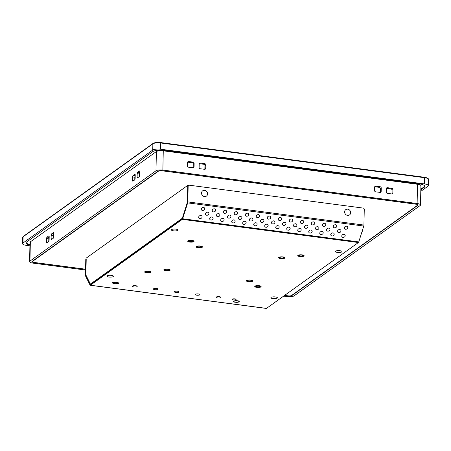 <?xml version="1.0" encoding="UTF-8"?>
<svg xmlns="http://www.w3.org/2000/svg" width="451" height="451" viewBox="0 0 451 451"><rect width="100%" height="100%" fill="white"/><g stroke="black" fill="none" stroke-linecap="round" stroke-linejoin="round"><path stroke-width="0.68" d="M85.56 270.048L32.968 263.125A5.316 1.528 1.2 0 1 29.586 261.625L29.991 242.384A5.316 1.528 1.2 0 1 30.352 241.843L156.379 151.559A5.316 1.528 1.2 0 1 163.268 150.82L417.525 184.273A5.316 1.528 1.2 0 1 420.907 185.773L420.501 205.013A5.316 1.528 1.2 0 1 420.135 205.555L294.108 295.839A5.316 1.528 1.2 0 1 287.219 296.572L283.645 296.104M29.586 261.625A5.316 1.528 1.2 0 1 29.952 261.09L155.978 170.799A5.316 1.528 1.2 0 1 162.867 170.066L417.119 203.514A5.316 1.528 1.2 0 1 420.501 205.013M199.195 164.063A1.184 1.054 -125.6 0 1 200.317 163.076L204.72 163.651A1.184 1.054 -125.6 0 1 205.797 164.931L205.724 168.324A1.184 1.054 -125.6 0 1 204.602 169.311L200.199 168.736A1.184 1.054 -125.6 0 1 199.122 167.456L199.195 164.063M374.64 187.142A1.184 1.054 -125.6 0 1 375.762 186.156L380.165 186.737A1.184 1.054 -125.6 0 1 381.242 188.011L381.174 191.404A1.184 1.054 -125.6 0 1 380.046 192.397L375.644 191.816A1.184 1.054 -125.6 0 1 374.567 190.536L374.64 187.142M386.304 188.676A1.184 1.054 -125.6 0 1 387.432 187.689L391.834 188.27A1.184 1.054 -125.6 0 1 392.911 189.544L392.838 192.943A1.184 1.054 -125.6 0 1 391.716 193.93L387.313 193.349A1.184 1.054 -125.6 0 1 386.236 192.075L386.304 188.676M193.051 162.118A1.184 1.054 -125.6 0 1 194.127 163.397L194.06 166.791A1.184 1.054 -125.6 0 1 192.932 167.778L188.529 167.197A1.184 1.054 -125.6 0 1 187.453 165.923L187.526 162.529A1.184 1.054 -125.6 0 1 188.648 161.537L193.051 162.118L192.194 162.732A1.184 1.054 -125.6 0 1 193.27 164.012L193.197 167.406A1.184 1.054 -125.6 0 1 193.124 167.783M132.633 176.933A1.184 0.406 97.5 0 1 133.084 175.495L134.804 174.261A1.184 0.406 97.5 0 1 134.934 174.221A1.184 0.406 97.5 0 1 135.21 175.084L135.142 178.478A1.184 0.406 97.5 0 1 134.686 179.921L132.966 181.155A1.184 0.406 97.5 0 1 132.836 181.195A1.184 0.406 97.5 0 1 132.56 180.327L132.633 176.933L134.832 177.22A1.184 0.406 97.5 0 1 135.199 175.873M53.342 232.626A1.184 0.406 97.5 0 1 53.472 232.586A1.184 0.406 97.5 0 1 53.748 233.449L53.675 236.843A1.184 0.406 97.5 0 1 53.224 238.286L51.499 239.515A1.184 0.406 97.5 0 1 51.369 239.554A1.184 0.406 97.5 0 1 51.093 238.692L51.166 235.298A1.184 0.406 97.5 0 1 51.617 233.855L53.584 232.654M49.114 240.112A1.184 0.406 97.5 0 1 48.663 241.55L46.943 242.785A1.184 0.406 97.5 0 1 46.814 242.824A1.184 0.406 97.5 0 1 46.538 241.961L46.605 238.562A1.184 0.406 97.5 0 1 47.062 237.125L48.781 235.89A1.184 0.406 97.5 0 1 48.911 235.85A1.184 0.406 97.5 0 1 49.187 236.713L49.114 240.112M137.527 177.886A1.184 0.406 97.5 0 1 137.397 177.925A1.184 0.406 97.5 0 1 137.121 177.063L137.189 173.669A1.184 0.406 97.5 0 1 137.645 172.226L139.365 170.997A1.184 0.406 97.5 0 1 139.494 170.957A1.184 0.406 97.5 0 1 139.771 171.82L139.703 175.214A1.184 0.406 97.5 0 1 139.246 176.651L137.527 177.886M420.834 189.178L424.171 186.787A9.217 2.65 -178.8 0 0 424.746 186.133M26.135 242.587A9.217 2.65 -178.8 0 0 29.941 244.549M386.383 188.298A1.184 1.054 -125.6 0 1 386.569 188.309L390.972 188.884A1.184 1.054 -125.6 0 1 392.049 190.164L391.981 193.558A1.184 1.054 -125.6 0 1 391.902 193.936M374.713 186.765A1.184 1.054 -125.6 0 1 374.905 186.77L379.308 187.351A1.184 1.054 -125.6 0 1 380.385 188.625L380.311 192.025A1.184 1.054 -125.6 0 1 380.238 192.402M187.599 162.146A1.184 1.054 -125.6 0 1 187.791 162.157L192.194 162.732M199.269 163.685A1.184 1.054 -125.6 0 1 199.455 163.69L203.858 164.271A1.184 1.054 -125.6 0 1 204.934 165.545L204.867 168.945A1.184 1.054 -125.6 0 1 204.793 169.322M139.336 176.561L139.393 173.956A1.184 0.406 97.5 0 1 139.754 172.609M134.776 179.831L134.832 177.22M48.753 241.46L48.809 238.855A1.184 0.406 97.5 0 1 49.17 237.502M53.314 238.196L53.365 235.585A1.184 0.406 97.5 0 1 53.731 234.238M85.577 269.315L33.831 262.51A2.954 0.851 1.2 0 1 31.948 261.676A2.954 0.851 1.2 0 1 32.151 261.377L158.177 171.087A2.954 0.851 1.2 0 1 162.005 170.681L416.262 204.128A2.954 0.851 1.2 0 1 418.139 204.963A2.954 0.851 1.2 0 1 417.936 205.261L291.91 295.552A2.954 0.851 1.2 0 1 288.082 295.957L284.502 295.49M29.929 245.113A9.217 2.65 1.2 0 1 26.079 242.869A9.217 2.65 1.2 0 1 26.71 241.933L152.737 151.649A9.217 2.65 1.2 0 1 164.677 150.369L418.928 183.822A9.217 2.65 1.2 0 1 424.791 186.415A9.217 2.65 1.2 0 1 424.16 187.357L420.822 189.747M22.68 237.423A6.088 1.748 1.2 0 1 23.097 236.803L152.866 143.835L152.737 150.059L22.967 243.027L23.097 236.803A0.592 0.53 54.4 0 1 23.305 236.397L22.68 237.423L22.55 243.647A6.088 1.748 1.2 0 0 26.423 245.361L29.918 245.823M420.789 191.359L427.903 186.257A6.088 1.748 1.2 0 0 428.32 185.643A6.088 1.748 1.2 0 0 424.447 183.929L160.618 149.219L160.748 142.995L424.577 177.7L424.447 183.929M152.737 150.059A6.088 1.748 1.2 0 1 160.618 149.219M22.55 243.647A6.088 1.748 1.2 0 1 22.967 243.027M284.632 295.394L288.212 295.867A2.599 0.75 -178.8 0 0 291.577 295.506L417.603 205.216A2.599 0.75 -178.8 0 0 417.784 204.957A2.599 0.75 -178.8 0 0 416.132 204.224L161.875 170.771A2.599 0.75 -178.8 0 0 158.51 171.132L32.483 261.422A2.599 0.75 -178.8 0 0 32.303 261.687A2.599 0.75 -178.8 0 0 33.955 262.414L85.577 269.208M187.56 202.392L187.96 185.22L86.023 258.254L85.667 275.042L90.313 284.666L182.418 218.679L187.56 202.392M364.064 208.666L363.777 208.351M188.676 185.31L187.96 185.22M261.101 286.481A3.18 0.913 1.2 0 1 261.112 286.554A3.18 0.913 1.2 0 1 256.777 287.321A3.18 0.913 1.2 0 1 254.753 286.424A3.18 0.913 1.2 0 1 254.764 286.351M258.795 285.872A2.362 0.676 1.2 0 1 260.295 286.537A2.362 0.676 1.2 0 1 257.07 287.107A2.362 0.676 1.2 0 1 255.57 286.441A2.362 0.676 1.2 0 1 258.795 285.872M255.678 286.244A2.362 0.676 -178.8 0 0 257.081 286.712A2.362 0.676 -178.8 0 0 260.199 286.34M233.894 301.448A2.481 0.716 1.2 0 1 237.277 300.851A2.475 0.71 1.2 0 1 238.85 301.55A2.475 0.71 1.2 0 1 235.473 302.147A2.475 0.71 -178.8 0 0 238.85 301.55A2.481 0.716 1.2 0 1 235.473 302.147A2.475 0.71 1.2 0 1 233.9 301.448A2.475 0.71 -178.8 0 0 235.473 302.142A2.481 0.716 1.2 0 1 233.894 301.448A2.475 0.71 1.2 0 1 237.277 300.856A2.481 0.716 1.2 0 1 238.855 301.55M233.821 302.04L233.325 301.099L235.884 300.558L238.934 300.964L239.425 301.899L236.871 302.441L233.821 302.04M170.168 269.957A3.18 0.913 1.2 0 1 170.179 270.036A3.18 0.913 1.2 0 1 165.844 270.797A3.18 0.913 1.2 0 1 163.82 269.901A3.18 0.913 1.2 0 1 163.831 269.828M167.862 269.354A2.362 0.676 1.2 0 1 169.362 270.019A2.362 0.676 1.2 0 1 166.143 270.583A2.362 0.676 1.2 0 1 164.638 269.918A2.362 0.676 1.2 0 1 167.862 269.354M164.745 269.721A2.362 0.676 -178.8 0 0 166.148 270.188A2.362 0.676 -178.8 0 0 169.266 269.816M252.718 280.821A3.18 0.913 1.2 0 1 252.729 280.894A3.18 0.913 1.2 0 1 248.394 281.655A3.18 0.913 1.2 0 1 246.37 280.759A3.18 0.913 1.2 0 1 246.381 280.685M250.412 280.212A2.362 0.676 1.2 0 1 251.912 280.877A2.362 0.676 1.2 0 1 248.693 281.447A2.362 0.676 1.2 0 1 247.187 280.776A2.362 0.676 1.2 0 1 250.412 280.212M247.295 280.584A2.362 0.676 -178.8 0 0 248.698 281.046A2.362 0.676 -178.8 0 0 251.816 280.68M175.845 229.131A3.253 0.936 1.2 0 1 177.773 229.762A3.253 0.936 1.2 0 1 176.877 230.703A3.253 0.936 1.2 0 1 173.483 230.822A3.253 0.936 1.2 0 1 171.572 229.632A3.253 0.936 1.2 0 1 175.845 229.131M275.33 296.927A3.253 0.936 1.2 0 1 277.252 297.559A3.253 0.936 1.2 0 1 276.356 298.5A3.253 0.936 1.2 0 1 272.962 298.624A3.253 0.936 1.2 0 1 271.051 297.429A3.253 0.936 1.2 0 1 275.33 296.927M339.845 250.705A3.253 0.936 1.2 0 1 341.768 251.337A3.253 0.936 1.2 0 1 340.877 252.278A3.253 0.936 1.2 0 1 337.483 252.402A3.253 0.936 1.2 0 1 335.567 251.207A3.253 0.936 1.2 0 1 339.845 250.705M111.329 275.352A3.253 0.936 1.2 0 1 113.252 275.984A3.253 0.936 1.2 0 1 112.355 276.925A3.253 0.936 1.2 0 1 108.962 277.049A3.253 0.936 1.2 0 1 107.05 275.854A3.253 0.936 1.2 0 1 111.329 275.352M156.615 288.454A2.362 0.676 1.2 0 1 158.121 289.119A2.362 0.676 1.2 0 1 154.896 289.689A2.362 0.676 1.2 0 1 153.391 289.018A2.362 0.676 1.2 0 1 156.615 288.454M177.531 291.205A2.362 0.676 1.2 0 1 179.03 291.87A2.362 0.676 1.2 0 1 175.811 292.44A2.362 0.676 1.2 0 1 174.306 291.774A2.362 0.676 1.2 0 1 177.531 291.205M198.44 293.956A2.362 0.676 1.2 0 1 199.945 294.621A2.362 0.676 1.2 0 1 196.721 295.191A2.362 0.676 1.2 0 1 195.221 294.526A2.362 0.676 1.2 0 1 198.44 293.956M219.355 296.707A2.362 0.676 1.2 0 1 220.86 297.372A2.362 0.676 1.2 0 1 217.636 297.942A2.362 0.676 1.2 0 1 216.13 297.277A2.362 0.676 1.2 0 1 219.355 296.707M234.836 298.872A1.951 0.558 1.2 0 1 236.076 299.419A1.951 0.558 1.2 0 1 233.415 299.887A1.951 0.558 1.2 0 1 232.175 299.34A1.951 0.558 1.2 0 1 234.836 298.872M135.706 285.703A2.362 0.676 1.2 0 1 137.205 286.368A2.362 0.676 1.2 0 1 133.986 286.937A2.362 0.676 1.2 0 1 132.481 286.267A2.362 0.676 1.2 0 1 135.706 285.703M113.088 282.997A2.475 0.71 -178.8 0 0 114.661 283.696A2.475 0.71 1.2 0 1 113.088 283.002A2.475 0.71 1.2 0 1 116.465 282.405A2.481 0.716 1.2 0 1 118.044 283.104A2.481 0.716 1.2 0 1 114.661 283.702A2.481 0.716 1.2 0 1 113.083 283.002A2.481 0.716 1.2 0 1 116.465 282.405A2.475 0.71 1.2 0 1 118.038 283.104A2.475 0.71 1.2 0 1 114.661 283.696A2.475 0.71 -178.8 0 0 118.038 283.104M168.161 269.168A3.191 0.919 1.2 0 1 170.19 270.07A3.191 0.919 1.2 0 1 165.838 270.831A3.191 0.919 1.2 0 1 163.809 269.935A3.191 0.919 1.2 0 1 168.161 269.168M200.419 246.06A3.191 0.919 1.2 0 1 202.448 246.956A3.191 0.919 1.2 0 1 198.096 247.723A3.191 0.919 1.2 0 1 196.067 246.821A3.191 0.919 1.2 0 1 200.419 246.06M192.041 240.394A3.191 0.919 1.2 0 1 194.065 241.296A3.191 0.919 1.2 0 1 189.719 242.063A3.191 0.919 1.2 0 1 187.689 241.161A3.191 0.919 1.2 0 1 192.041 240.394M282.969 256.918A3.191 0.919 1.2 0 1 284.998 257.82A3.191 0.919 1.2 0 1 280.646 258.581A3.191 0.919 1.2 0 1 278.617 257.684A3.191 0.919 1.2 0 1 282.969 256.918M302.108 254.877A3.191 0.919 1.2 0 1 304.132 255.773A3.191 0.919 1.2 0 1 299.785 256.54A3.191 0.919 1.2 0 1 297.756 255.644A3.191 0.919 1.2 0 1 302.108 254.877M250.711 280.032A3.191 0.919 1.2 0 1 252.74 280.928A3.191 0.919 1.2 0 1 248.388 281.695A3.191 0.919 1.2 0 1 246.359 280.793A3.191 0.919 1.2 0 1 250.711 280.032M259.094 285.692A3.191 0.919 1.2 0 1 261.123 286.588A3.191 0.919 1.2 0 1 256.771 287.355A3.191 0.919 1.2 0 1 254.742 286.458A3.191 0.919 1.2 0 1 259.094 285.692M149.027 271.209A3.191 0.919 1.2 0 1 151.057 272.111A3.191 0.919 1.2 0 1 146.705 272.878A3.191 0.919 1.2 0 1 144.675 271.976A3.191 0.919 1.2 0 1 149.027 271.209M221.926 221.486A1.77 1.483 153.7 0 0 223.685 220.815A1.77 1.483 153.7 0 0 223.995 219.175A1.77 1.483 153.7 0 0 222.89 218.431A1.77 1.483 153.7 0 0 221.125 219.101A1.77 1.483 153.7 0 0 220.815 220.742A1.77 1.483 153.7 0 0 221.926 221.486M210.916 220.037A1.77 1.483 153.7 0 0 212.68 219.366A1.77 1.483 153.7 0 0 212.99 217.726A1.77 1.483 153.7 0 0 211.88 216.982A1.77 1.483 153.7 0 0 210.121 217.653A1.77 1.483 153.7 0 0 209.811 219.293A1.77 1.483 153.7 0 0 210.916 220.037M199.911 218.588A1.77 1.483 153.7 0 0 201.67 217.918A1.77 1.483 153.7 0 0 201.98 216.277A1.77 1.483 153.7 0 0 200.875 215.533A1.77 1.483 153.7 0 0 199.111 216.204A1.77 1.483 153.7 0 0 198.801 217.844A1.77 1.483 153.7 0 0 199.911 218.588M327.77 231.166A1.77 1.483 153.7 0 0 329.534 230.5A1.77 1.483 153.7 0 0 329.844 228.854A1.77 1.483 153.7 0 0 328.734 228.116A1.77 1.483 153.7 0 0 326.975 228.781A1.77 1.483 153.7 0 0 326.665 230.427A1.77 1.483 153.7 0 0 327.77 231.166M316.765 229.722A1.77 1.483 153.7 0 0 318.524 229.052A1.77 1.483 153.7 0 0 318.834 227.405A1.77 1.483 153.7 0 0 317.729 226.667A1.77 1.483 153.7 0 0 315.965 227.332A1.77 1.483 153.7 0 0 315.655 228.978A1.77 1.483 153.7 0 0 316.765 229.722M232.93 222.935A1.77 1.483 153.7 0 0 234.695 222.264A1.77 1.483 153.7 0 0 235.005 220.624A1.77 1.483 153.7 0 0 233.894 219.879A1.77 1.483 153.7 0 0 232.135 220.55A1.77 1.483 153.7 0 0 231.825 222.191A1.77 1.483 153.7 0 0 232.93 222.935M243.94 224.378A1.77 1.483 153.7 0 0 245.699 223.713A1.77 1.483 153.7 0 0 246.009 222.067A1.77 1.483 153.7 0 0 244.899 221.328A1.77 1.483 153.7 0 0 243.14 221.993A1.77 1.483 153.7 0 0 242.83 223.64A1.77 1.483 153.7 0 0 243.94 224.378M254.945 225.827A1.77 1.483 153.7 0 0 256.704 225.156A1.77 1.483 153.7 0 0 257.014 223.516A1.77 1.483 153.7 0 0 255.909 222.771A1.77 1.483 153.7 0 0 254.144 223.442A1.77 1.483 153.7 0 0 253.834 225.088A1.77 1.483 153.7 0 0 254.945 225.827M265.949 227.276A1.77 1.483 153.7 0 0 267.714 226.605A1.77 1.483 153.7 0 0 268.024 224.964A1.77 1.483 153.7 0 0 266.913 224.22A1.77 1.483 153.7 0 0 265.154 224.891A1.77 1.483 153.7 0 0 264.844 226.532A1.77 1.483 153.7 0 0 265.949 227.276M276.959 228.725A1.77 1.483 153.7 0 0 278.718 228.054A1.77 1.483 153.7 0 0 279.028 226.413A1.77 1.483 153.7 0 0 277.923 225.669A1.77 1.483 153.7 0 0 276.159 226.34A1.77 1.483 153.7 0 0 275.849 227.98A1.77 1.483 153.7 0 0 276.959 228.725M305.755 228.274A1.77 1.483 153.7 0 0 307.52 227.603A1.77 1.483 153.7 0 0 307.83 225.962A1.77 1.483 153.7 0 0 306.719 225.218A1.77 1.483 153.7 0 0 304.961 225.889A1.77 1.483 153.7 0 0 304.65 227.53A1.77 1.483 153.7 0 0 305.755 228.274M294.751 226.825A1.77 1.483 153.7 0 0 296.51 226.154A1.77 1.483 153.7 0 0 296.82 224.513A1.77 1.483 153.7 0 0 295.715 223.769A1.77 1.483 153.7 0 0 293.951 224.44A1.77 1.483 153.7 0 0 293.64 226.081A1.77 1.483 153.7 0 0 294.751 226.825M283.747 225.376A1.77 1.483 153.7 0 0 285.506 224.705A1.77 1.483 153.7 0 0 285.816 223.065A1.77 1.483 153.7 0 0 284.705 222.32A1.77 1.483 153.7 0 0 282.946 222.991A1.77 1.483 153.7 0 0 282.636 224.632A1.77 1.483 153.7 0 0 283.747 225.376M272.737 223.927A1.77 1.483 153.7 0 0 274.501 223.256A1.77 1.483 153.7 0 0 274.811 221.616A1.77 1.483 153.7 0 0 273.701 220.872A1.77 1.483 153.7 0 0 271.942 221.542A1.77 1.483 153.7 0 0 271.632 223.183A1.77 1.483 153.7 0 0 272.737 223.927M261.732 222.478A1.77 1.483 153.7 0 0 263.491 221.807A1.77 1.483 153.7 0 0 263.801 220.167A1.77 1.483 153.7 0 0 262.696 219.423A1.77 1.483 153.7 0 0 260.932 220.094A1.77 1.483 153.7 0 0 260.622 221.734A1.77 1.483 153.7 0 0 261.732 222.478M250.722 221.029A1.77 1.483 153.7 0 0 252.487 220.364A1.77 1.483 153.7 0 0 252.797 218.718A1.77 1.483 153.7 0 0 251.686 217.98A1.77 1.483 153.7 0 0 249.927 218.645A1.77 1.483 153.7 0 0 249.617 220.291A1.77 1.483 153.7 0 0 250.722 221.029M239.718 219.586A1.77 1.483 153.7 0 0 241.477 218.915A1.77 1.483 153.7 0 0 241.787 217.269A1.77 1.483 153.7 0 0 240.682 216.531A1.77 1.483 153.7 0 0 238.917 217.202A1.77 1.483 153.7 0 0 238.607 218.842A1.77 1.483 153.7 0 0 239.718 219.586M228.713 218.137A1.77 1.483 153.7 0 0 230.472 217.467A1.77 1.483 153.7 0 0 230.782 215.826A1.77 1.483 153.7 0 0 229.672 215.082A1.77 1.483 153.7 0 0 227.913 215.753A1.77 1.483 153.7 0 0 227.603 217.393A1.77 1.483 153.7 0 0 228.713 218.137M217.703 216.689A1.77 1.483 153.7 0 0 219.468 216.018A1.77 1.483 153.7 0 0 219.778 214.377A1.77 1.483 153.7 0 0 218.667 213.633A1.77 1.483 153.7 0 0 216.908 214.304A1.77 1.483 153.7 0 0 216.598 215.944A1.77 1.483 153.7 0 0 217.703 216.689M206.699 215.24A1.77 1.483 153.7 0 0 208.458 214.569A1.77 1.483 153.7 0 0 208.768 212.928A1.77 1.483 153.7 0 0 207.663 212.184A1.77 1.483 153.7 0 0 205.898 212.855A1.77 1.483 153.7 0 0 205.588 214.496A1.77 1.483 153.7 0 0 206.699 215.24M342.997 237.412A1.77 1.483 153.7 0 0 344.761 236.741A1.77 1.483 153.7 0 0 345.071 235.101A1.77 1.483 153.7 0 0 343.961 234.357A1.77 1.483 153.7 0 0 342.202 235.027A1.77 1.483 153.7 0 0 341.892 236.668A1.77 1.483 153.7 0 0 342.997 237.412M345.567 229.266A1.77 1.483 153.7 0 0 347.326 228.595A1.77 1.483 153.7 0 0 347.636 226.954A1.77 1.483 153.7 0 0 346.526 226.21A1.77 1.483 153.7 0 0 344.767 226.881A1.77 1.483 153.7 0 0 344.457 228.522A1.77 1.483 153.7 0 0 345.567 229.266M334.557 227.817A1.77 1.483 153.7 0 0 336.322 227.146A1.77 1.483 153.7 0 0 336.632 225.506A1.77 1.483 153.7 0 0 335.521 224.761A1.77 1.483 153.7 0 0 333.763 225.432A1.77 1.483 153.7 0 0 333.452 227.078A1.77 1.483 153.7 0 0 334.557 227.817M323.553 226.368A1.77 1.483 153.7 0 0 325.312 225.703A1.77 1.483 153.7 0 0 325.622 224.057A1.77 1.483 153.7 0 0 324.517 223.318A1.77 1.483 153.7 0 0 322.753 223.984A1.77 1.483 153.7 0 0 322.442 225.63A1.77 1.483 153.7 0 0 323.553 226.368M312.543 224.925A1.77 1.483 153.7 0 0 314.308 224.254A1.77 1.483 153.7 0 0 314.618 222.614A1.77 1.483 153.7 0 0 313.507 221.869A1.77 1.483 153.7 0 0 311.748 222.54A1.77 1.483 153.7 0 0 311.438 224.181A1.77 1.483 153.7 0 0 312.543 224.925M301.539 223.476A1.77 1.483 153.7 0 0 303.298 222.805A1.77 1.483 153.7 0 0 303.608 221.165A1.77 1.483 153.7 0 0 302.503 220.421A1.77 1.483 153.7 0 0 300.738 221.091A1.77 1.483 153.7 0 0 300.428 222.732A1.77 1.483 153.7 0 0 301.539 223.476M290.534 222.027A1.77 1.483 153.7 0 0 292.293 221.356A1.77 1.483 153.7 0 0 292.603 219.716A1.77 1.483 153.7 0 0 291.493 218.972A1.77 1.483 153.7 0 0 289.734 219.643A1.77 1.483 153.7 0 0 289.424 221.283A1.77 1.483 153.7 0 0 290.534 222.027M279.524 220.578A1.77 1.483 153.7 0 0 281.289 219.908A1.77 1.483 153.7 0 0 281.599 218.267A1.77 1.483 153.7 0 0 280.488 217.523A1.77 1.483 153.7 0 0 278.729 218.194A1.77 1.483 153.7 0 0 278.419 219.834A1.77 1.483 153.7 0 0 279.524 220.578M268.52 219.13A1.77 1.483 153.7 0 0 270.279 218.459A1.77 1.483 153.7 0 0 270.589 216.818A1.77 1.483 153.7 0 0 269.484 216.074A1.77 1.483 153.7 0 0 267.719 216.745A1.77 1.483 153.7 0 0 267.409 218.385A1.77 1.483 153.7 0 0 268.52 219.13M257.51 217.681A1.77 1.483 153.7 0 0 259.274 217.016A1.77 1.483 153.7 0 0 259.584 215.369A1.77 1.483 153.7 0 0 258.474 214.625A1.77 1.483 153.7 0 0 256.715 215.296A1.77 1.483 153.7 0 0 256.405 216.942A1.77 1.483 153.7 0 0 257.51 217.681M246.505 216.232A1.77 1.483 153.7 0 0 248.264 215.567A1.77 1.483 153.7 0 0 248.574 213.921A1.77 1.483 153.7 0 0 247.469 213.182A1.77 1.483 153.7 0 0 245.705 213.847A1.77 1.483 153.7 0 0 245.395 215.493A1.77 1.483 153.7 0 0 246.505 216.232M235.501 214.789A1.77 1.483 153.7 0 0 237.26 214.118A1.77 1.483 153.7 0 0 237.57 212.477A1.77 1.483 153.7 0 0 236.459 211.733A1.77 1.483 153.7 0 0 234.7 212.404A1.77 1.483 153.7 0 0 234.39 214.045A1.77 1.483 153.7 0 0 235.501 214.789M224.491 213.34A1.77 1.483 153.7 0 0 226.255 212.669A1.77 1.483 153.7 0 0 226.565 211.029A1.77 1.483 153.7 0 0 225.455 210.284A1.77 1.483 153.7 0 0 223.696 210.955A1.77 1.483 153.7 0 0 223.386 212.596A1.77 1.483 153.7 0 0 224.491 213.34M213.486 211.891A1.77 1.483 153.7 0 0 215.245 211.22A1.77 1.483 153.7 0 0 215.555 209.58A1.77 1.483 153.7 0 0 214.45 208.836A1.77 1.483 153.7 0 0 212.686 209.506A1.77 1.483 153.7 0 0 212.376 211.147A1.77 1.483 153.7 0 0 213.486 211.891M202.476 210.442A1.77 1.483 153.7 0 0 204.241 209.771A1.77 1.483 153.7 0 0 204.551 208.131A1.77 1.483 153.7 0 0 203.44 207.387A1.77 1.483 153.7 0 0 201.682 208.058A1.77 1.483 153.7 0 0 201.371 209.698A1.77 1.483 153.7 0 0 202.476 210.442M331.992 235.963A1.77 1.483 153.7 0 0 333.751 235.292A1.77 1.483 153.7 0 0 334.061 233.652A1.77 1.483 153.7 0 0 332.956 232.908A1.77 1.483 153.7 0 0 331.192 233.579A1.77 1.483 153.7 0 0 330.882 235.219A1.77 1.483 153.7 0 0 331.992 235.963M320.982 234.514A1.77 1.483 153.7 0 0 322.747 233.849A1.77 1.483 153.7 0 0 323.057 232.203A1.77 1.483 153.7 0 0 321.946 231.464A1.77 1.483 153.7 0 0 320.187 232.13A1.77 1.483 153.7 0 0 319.877 233.776A1.77 1.483 153.7 0 0 320.982 234.514M309.978 233.071A1.77 1.483 153.7 0 0 311.737 232.4A1.77 1.483 153.7 0 0 312.047 230.754A1.77 1.483 153.7 0 0 310.942 230.016A1.77 1.483 153.7 0 0 309.177 230.686A1.77 1.483 153.7 0 0 308.867 232.327A1.77 1.483 153.7 0 0 309.978 233.071M298.974 231.622A1.77 1.483 153.7 0 0 300.732 230.951A1.77 1.483 153.7 0 0 301.042 229.311A1.77 1.483 153.7 0 0 299.932 228.567A1.77 1.483 153.7 0 0 298.173 229.238A1.77 1.483 153.7 0 0 297.863 230.878A1.77 1.483 153.7 0 0 298.974 231.622M287.964 230.173A1.77 1.483 153.7 0 0 289.728 229.503A1.77 1.483 153.7 0 0 290.038 227.862A1.77 1.483 153.7 0 0 288.928 227.118A1.77 1.483 153.7 0 0 287.169 227.789A1.77 1.483 153.7 0 0 286.859 229.429A1.77 1.483 153.7 0 0 287.964 230.173M338.78 232.615A1.77 1.483 153.7 0 0 340.539 231.944A1.77 1.483 153.7 0 0 340.849 230.303A1.77 1.483 153.7 0 0 339.738 229.559A1.77 1.483 153.7 0 0 337.979 230.23A1.77 1.483 153.7 0 0 337.669 231.87A1.77 1.483 153.7 0 0 338.78 232.615M347.71 209.174A3.253 2.909 -125.6 0 1 350.669 212.686A3.253 2.909 -125.6 0 1 347.58 215.398A3.253 2.909 -125.6 0 1 344.615 211.885A3.253 2.909 -125.6 0 1 347.71 209.174M204.624 190.35A3.253 2.909 -125.6 0 1 207.584 193.862A3.253 2.909 -125.6 0 1 204.489 196.574A3.253 2.909 -125.6 0 1 201.529 193.062A3.253 2.909 -125.6 0 1 204.624 190.35M187.825 201.901L363.929 225.066L364.261 209.365A1.184 1.054 54.4 0 0 363.185 208.086L189.279 185.209A1.184 1.054 -125.6 0 0 188.152 186.195L187.723 186.505L187.396 202.206L182.345 218.228L90.403 284.096L85.893 275.003L86.214 259.229L85.78 259.539L85.453 275.24A1.302 0.445 -82.5 0 0 85.572 276.023L90.053 285.1A1.302 0.445 -82.5 0 0 90.234 285.269A1.302 0.445 -82.5 0 0 90.38 285.229L182.322 219.355A1.302 0.445 -82.5 0 0 182.666 218.752L187.667 202.882A1.302 0.445 -82.5 0 0 187.825 201.901L188.152 186.195M86.006 258.897A1.184 1.054 54.4 0 0 85.78 259.539M363.929 225.066A1.302 0.445 97.5 0 1 363.777 226.047L358.77 241.922A1.302 0.445 97.5 0 1 358.427 242.525L266.485 308.394A1.302 0.445 97.5 0 1 266.344 308.439A1.302 0.445 97.5 0 1 266.214 308.36M304.115 255.666A3.18 0.913 1.2 0 1 304.126 255.74A3.18 0.913 1.2 0 1 299.785 256.506A3.18 0.913 1.2 0 1 297.767 255.61A3.18 0.913 1.2 0 1 297.778 255.537M301.804 255.057A2.362 0.676 1.2 0 1 303.309 255.723A2.362 0.676 1.2 0 1 300.084 256.292A2.362 0.676 1.2 0 1 298.579 255.627A2.362 0.676 1.2 0 1 301.804 255.057M298.686 255.429A2.362 0.676 -178.8 0 0 300.095 255.897A2.362 0.676 -178.8 0 0 303.207 255.525M194.048 241.189A3.18 0.913 1.2 0 1 194.06 241.262A3.18 0.913 1.2 0 1 189.719 242.024A3.18 0.913 1.2 0 1 187.701 241.127A3.18 0.913 1.2 0 1 187.712 241.054M191.737 240.58A2.362 0.676 1.2 0 1 193.242 241.246A2.362 0.676 1.2 0 1 190.018 241.809A2.362 0.676 1.2 0 1 188.512 241.144A2.362 0.676 1.2 0 1 191.737 240.58M188.619 240.947A2.362 0.676 -178.8 0 0 190.029 241.415A2.362 0.676 -178.8 0 0 193.141 241.043M202.431 246.849A3.18 0.913 1.2 0 1 202.437 246.922A3.18 0.913 1.2 0 1 198.102 247.684A3.18 0.913 1.2 0 1 196.084 246.787A3.18 0.913 1.2 0 1 196.095 246.714M197.002 246.612A2.362 0.676 -178.8 0 0 198.406 247.075A2.362 0.676 -178.8 0 0 201.467 246.748A2.362 0.676 -178.8 0 0 201.524 246.708M200.12 246.24A2.362 0.676 1.2 0 1 201.625 246.906A2.362 0.676 1.2 0 1 198.401 247.475A2.362 0.676 1.2 0 1 196.895 246.804A2.362 0.676 1.2 0 1 200.12 246.24M113.004 283.589L112.513 282.653L115.067 282.112L118.117 282.512L118.613 283.454L116.054 283.995L113.004 283.589M151.034 272.004A3.18 0.913 1.2 0 1 151.046 272.077A3.18 0.913 1.2 0 1 146.71 272.838A3.18 0.913 1.2 0 1 144.686 271.942A3.18 0.913 1.2 0 1 144.698 271.868M148.729 271.395A2.362 0.676 1.2 0 1 150.228 272.06A2.362 0.676 1.2 0 1 147.003 272.624A2.362 0.676 1.2 0 1 145.504 271.959A2.362 0.676 1.2 0 1 148.729 271.395M145.611 271.761A2.362 0.676 -178.8 0 0 147.015 272.229A2.362 0.676 -178.8 0 0 150.132 271.857M284.981 257.707A3.18 0.913 1.2 0 1 284.987 257.78A3.18 0.913 1.2 0 1 280.652 258.547A3.18 0.913 1.2 0 1 278.633 257.651A3.18 0.913 1.2 0 1 278.645 257.577M282.67 257.098A2.362 0.676 1.2 0 1 284.175 257.763A2.362 0.676 1.2 0 1 280.95 258.333A2.362 0.676 1.2 0 1 279.445 257.668A2.362 0.676 1.2 0 1 282.67 257.098M279.552 257.47A2.362 0.676 -178.8 0 0 280.956 257.938A2.362 0.676 -178.8 0 0 284.074 257.566M156.379 151.559L155.978 170.799M162.867 170.066L163.268 150.82M417.525 184.273L417.119 203.514M29.952 261.09L30.352 241.843M392.049 190.164L392.911 189.544M391.834 188.27L390.972 188.884M391.981 193.558L392.838 192.943M386.569 188.309L387.432 187.689M380.385 188.625L381.242 188.011M380.165 186.737L379.308 187.351M380.311 192.025L381.174 191.404M374.905 186.77L375.762 186.156M194.06 166.791L193.197 167.406M187.791 162.157L188.648 161.537M193.27 164.012L194.127 163.397M204.934 165.545L205.797 164.931M204.72 163.651L203.858 164.271M204.867 168.945L205.724 168.324M199.455 163.69L200.317 163.076M139.759 172.507L137.645 172.226M137.189 173.669L139.393 173.956M138.434 177.237L137.121 177.063M133.874 180.501L132.56 180.327M135.199 175.772L133.084 175.495M47.851 242.131L46.538 241.961M48.809 238.855L46.605 238.562M49.17 237.401L47.062 237.125M52.412 238.867L51.093 238.692M53.365 235.585L51.166 235.298M53.731 234.137L51.617 233.855M424.171 186.787L424.16 187.357M291.91 295.552L291.915 295.264M417.936 205.261L417.947 204.653M160.545 142.584L160.612 142.561C157.298 142.2 154.783 142.488 153.075 143.424A0.592 0.53 -125.6 0 0 152.866 143.835A6.088 1.748 1.2 0 1 160.748 142.995L160.612 142.561L424.442 177.271L424.577 177.7A6.088 1.748 1.2 0 1 428.45 179.419L428.32 185.643M428.45 179.419C428.613 178.449 427.277 177.733 424.442 177.271L160.669 142.595M32.483 261.422L32.489 261.135M362.238 230.923A1.184 0.519 -2.8 0 1 362.39 231.16A1.184 0.519 -2.8 0 1 362.333 231.329M362.356 230.546L361.443 233.81A1.184 1.054 -125.6 0 1 361.302 233.894M266.485 308.394L90.38 285.229M182.322 219.355L358.427 242.525M358.77 241.922L182.666 218.752M187.667 202.882L363.777 226.047M23.305 236.397L153.075 143.424M32.303 261.687L32.314 261.264M417.784 204.957L417.789 204.551M266.344 308.439L90.234 285.269"/></g></svg>
